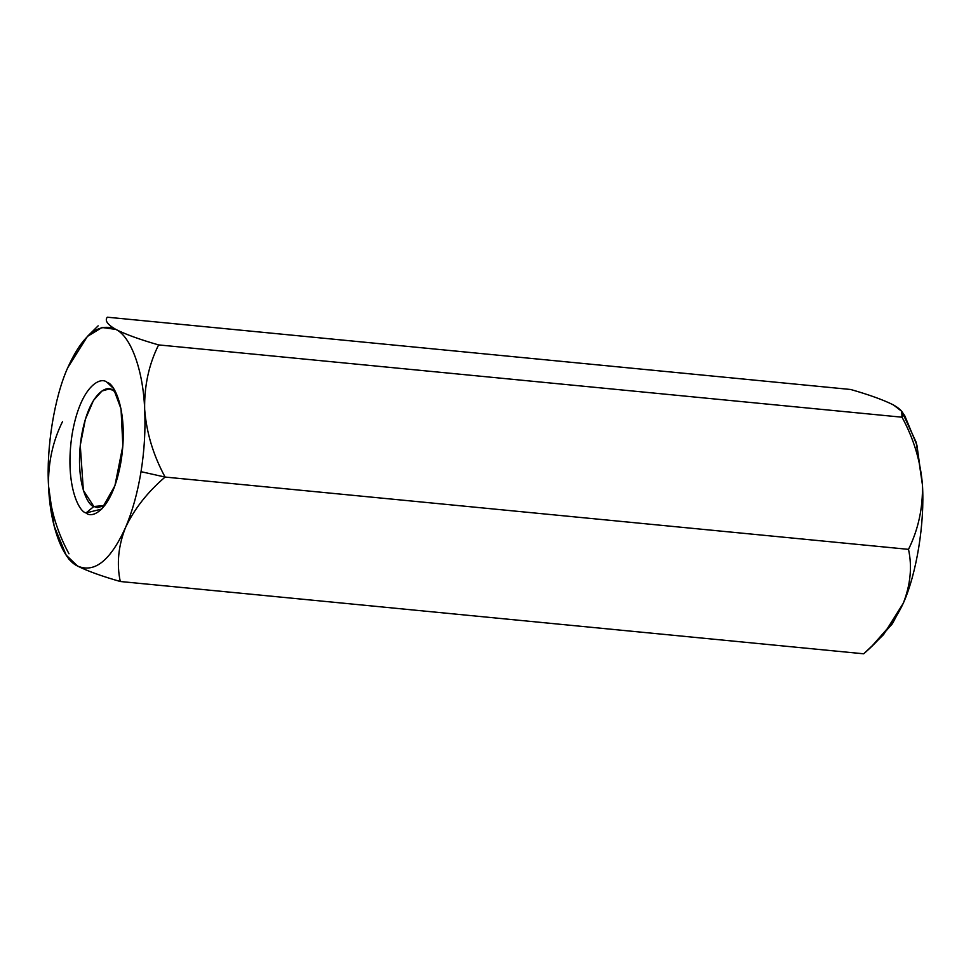 <?xml version="1.0" encoding="UTF-8"?>
<svg xmlns="http://www.w3.org/2000/svg" width="971" height="971" viewBox="0 0 971 971"><rect width="100%" height="100%" fill="white"/><g stroke="black" fill="none" stroke-linecap="round" stroke-linejoin="round"><path stroke-width="1.46" d="M144.655 409.313C145.614 429.765 144.4 450.556 141.026 471.675L165.094 477.064C153.26 455.168 146.451 432.593 144.655 409.313C146.451 432.593 153.26 455.168 165.094 477.064C147.374 492.273 134.168 509.132 125.49 527.617C118.28 546.018 116.544 563.981 120.283 581.508C101.482 576.119 87.208 570.948 77.437 565.984L66.149 555.084L54.097 525.894L48.55 486.034C46.183 447.91 54.364 397.406 67.715 367.754L87.402 336.427L102.064 327.506L115.767 329.387C125.526 334.352 139.8 339.522 158.601 344.911C148.866 364.441 144.218 385.912 144.655 409.313C144.218 385.912 148.866 364.441 158.601 344.911L902.023 417.202L158.601 344.911C139.8 339.522 125.526 334.352 115.767 329.387C130.903 336.294 143.235 370.412 144.655 409.313C143.235 370.412 130.903 336.294 115.767 329.387C107.393 324.557 104.577 320.491 107.308 317.201C104.577 320.491 107.393 324.557 115.767 329.387C98.751 321.935 82.729 334.728 67.715 367.754C54.364 397.406 46.183 447.91 48.55 486.046C49.97 524.947 62.302 559.065 77.437 565.984C87.208 570.948 101.482 576.119 120.283 581.508L863.692 653.799L120.283 581.508C116.544 563.981 118.28 546.018 125.49 527.617C110.476 560.643 94.454 573.436 77.437 565.984C94.454 573.436 110.476 560.643 125.49 527.617C134.168 509.132 147.374 492.273 165.094 477.064L908.504 549.355L165.094 477.064L141.026 471.675C137.566 492.758 132.396 511.414 125.49 527.617C132.396 511.414 137.566 492.758 141.026 471.675C144.4 450.556 145.614 429.765 144.655 409.313M872.395 645.618L883.598 634.573L903.285 603.246C916.636 573.594 924.817 523.09 922.45 484.954C922.936 508.1 918.287 529.559 908.504 549.355C912.279 566.651 910.531 584.627 903.285 603.246L890.468 625.118L872.395 645.618L863.692 653.799C881.571 638.372 894.764 621.525 903.285 603.246C910.531 584.627 912.279 566.651 908.504 549.355C918.287 529.559 922.936 508.1 922.45 484.954C920.581 461.407 913.772 438.819 902.023 417.202C904.754 413.913 901.938 409.847 893.563 405.016C883.792 400.052 869.518 394.881 850.717 389.492L107.308 317.201L850.717 389.492C869.518 394.881 883.792 400.052 893.563 405.016L901.731 411.34L902.023 417.202C913.772 438.819 920.581 461.407 922.45 484.954L916.903 445.106L904.851 415.916L901.731 411.34M98.144 325.843L87.402 336.427M68.99 553.798C57.228 532.181 50.419 509.593 48.55 486.046C48.065 462.9 52.713 441.441 62.496 421.645M66.149 555.084L69.269 559.66L77.437 565.984M86.031 512.943C78.433 511.705 64.608 482.927 72.097 434.45C80.253 386.324 100.426 375.923 107.174 382.416C114.772 383.666 128.597 412.432 121.108 460.922C112.952 509.047 92.779 519.449 86.031 512.943L101.676 509.071L114.906 485.731L122.868 445.81L121.023 408.852L113.401 388.424L107.174 382.416C100.426 375.923 80.253 386.324 72.097 434.45C64.608 482.927 78.433 511.705 86.031 512.943L93.847 506.498L97.501 507.639L104.783 505.515L93.847 506.498C87.087 505.381 74.755 479.747 81.43 436.537C88.701 393.643 106.676 384.37 112.697 390.16L109.031 389.019L101.943 391.022L93.471 400.44L85.339 419.375L80.265 445.361L83.36 490.343L93.847 506.498L86.031 512.943M902.472 412.711L916.163 442.254L922.45 484.954C924.817 523.09 916.636 573.594 903.285 603.246L892.398 623.722L879.872 637.874M115.78 392.502L112.697 390.16"/></g></svg>

